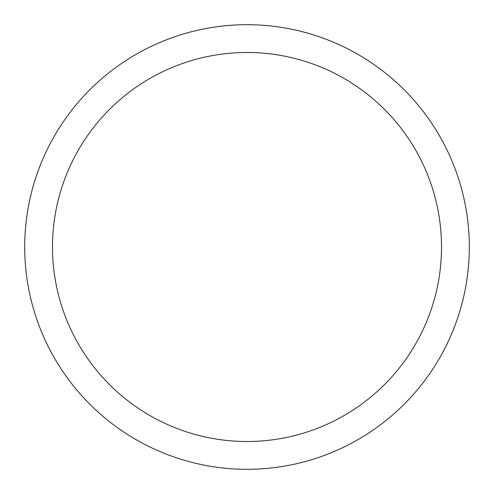 <?xml version="1.0" encoding="UTF-8"?>
<svg xmlns="http://www.w3.org/2000/svg" width="494" height="494" viewBox="0 0 494 494"><rect width="100%" height="100%" fill="white"/><g stroke="black" fill="none" stroke-linecap="round" stroke-linejoin="round"><path stroke-width="0.74" d="M24.7 247A222.3 222.3 0 0 0 247 469.3A222.3 222.3 0 0 0 469.3 247A222.3 222.3 0 0 0 247 24.7A222.3 222.3 0 0 0 24.7 247M441.513 247A194.513 194.513 0 0 1 247 441.513A194.513 194.513 0 0 1 52.488 247A194.513 194.513 0 0 1 247 52.488A194.513 194.513 0 0 1 441.513 247"/></g></svg>
